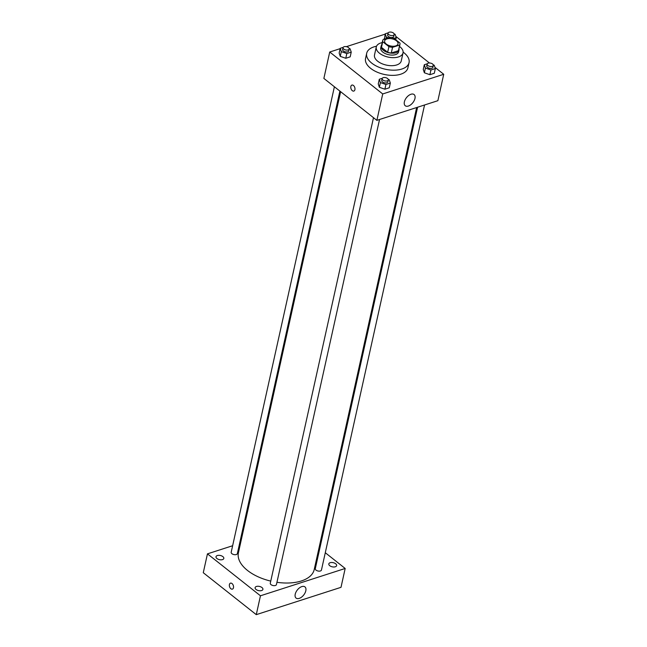 <?xml version="1.0" encoding="UTF-8"?>
<svg xmlns="http://www.w3.org/2000/svg" width="647" height="647" viewBox="0 0 647 647"><rect width="100%" height="100%" fill="white"/><g stroke="black" fill="none" stroke-linecap="round" stroke-linejoin="round"><path stroke-width="0.97" d="M386.243 44.036A6.85 3.647 -167.5 0 1 384.642 40.915A6.85 3.647 -167.5 0 1 392.114 38.836A6.85 3.647 -167.5 0 1 398.01 43.883A6.85 3.647 -167.5 0 1 393.311 46.261A6.85 3.647 -167.5 0 1 386.243 44.036M392.543 47.336L399.676 45.039A8.84 4.715 -167.5 0 0 399.959 44.311A8.84 4.715 -167.5 0 0 399.935 43.074L393.732 38.173A8.84 4.715 -167.5 0 0 390.109 37.461L382.975 39.766A8.84 4.715 -167.5 0 0 382.692 40.486A8.84 4.715 -167.5 0 0 382.717 41.723L388.92 46.624A8.84 4.715 -167.5 0 0 392.543 47.336L391.289 52.997L398.423 50.692L399.676 45.039M382.717 41.723L381.463 47.385L387.658 52.286L388.92 46.624M381.463 47.385A8.84 4.715 -167.5 0 1 381.439 46.147L382.692 40.486M399.959 44.311L398.706 49.973A8.84 4.715 -167.5 0 1 398.423 50.692M391.289 52.997A8.84 4.715 -167.5 0 1 387.658 52.286M381.706 44.95A9.131 4.869 12.5 0 0 381.156 46.083A9.131 4.869 12.5 0 0 389.017 52.811A9.131 4.869 12.5 0 0 398.989 50.037A9.131 4.869 12.5 0 0 398.964 48.784M398.989 50.037L398.568 51.922A9.131 4.869 -167.5 0 1 392.292 55.092A9.131 4.869 -167.5 0 1 382.87 52.132A9.131 4.869 -167.5 0 1 380.735 47.967L381.156 46.083M382.231 42.589A13.7 7.303 12.5 0 0 380.816 42.961A13.7 7.303 12.5 0 0 376.279 46.98A13.7 7.303 12.5 0 0 388.071 57.073A13.7 7.303 12.5 0 0 403.024 52.908A13.7 7.303 12.5 0 0 399.49 46.414M376.279 46.98L374.5 54.995A13.7 7.303 12.5 0 0 386.291 65.088A13.7 7.303 12.5 0 0 401.253 60.931L403.024 52.908M376.522 46.236A21.691 11.557 12.5 0 0 373.885 46.899A21.691 11.557 12.5 0 0 366.695 53.264A21.691 11.557 12.5 0 0 385.369 69.245A21.691 11.557 12.5 0 0 409.05 62.662A21.691 11.557 12.5 0 0 403.121 52.132M409.05 62.662L407.901 67.846A21.691 11.557 -167.5 0 1 393.004 75.367A21.691 11.557 -167.5 0 1 370.626 68.339A21.691 11.557 -167.5 0 1 365.547 58.456L366.695 53.264M384.164 38.513L384.423 39.297L385.208 33.798L386.324 37.13L388.645 37.938M427.295 63.77L424.311 64.732L423.267 69.455L424.375 72.779L429.891 74.696L434.291 73.273L435.342 68.558L434.226 65.226L433.28 64.902M340.12 48.662L329.727 52.019L382.725 93.952L443.729 74.284L434.921 67.32M429.446 62.985L395.827 36.386M385.127 34.154L346.339 46.665M343.185 47.352L340.201 48.315L339.157 53.03L340.265 56.362L345.781 58.27L350.181 56.847L351.232 52.132L350.116 48.8L349.17 48.476M382.288 78.287L379.304 79.249L378.26 83.964L379.368 87.296L384.884 89.205L389.284 87.782L390.335 83.067L389.219 79.743L388.273 79.411M443.729 74.284L437.873 100.689L376.869 120.358L323.872 78.433L329.727 52.019M376.869 120.358L382.725 93.952M404.375 101.862A7.133 4.06 -51.7 0 1 408.637 95.513A7.133 4.06 -51.7 0 1 414.096 94.551A7.133 4.06 -51.7 0 1 412.859 102.671A7.133 4.06 -51.7 0 1 405.24 105.744A7.133 4.06 -51.7 0 1 404.375 101.862M353.844 91.065A3.138 1.965 72.1 0 1 352.308 90.669A3.138 1.965 72.1 0 1 350.787 87.539A3.138 1.965 72.1 0 1 351.911 85.089A3.138 1.965 72.1 0 1 354.75 87.474A3.138 1.965 72.1 0 1 353.844 91.065A3.138 1.965 72.1 0 1 352.3 90.669A3.138 1.965 72.1 0 1 350.787 87.539A3.138 1.965 72.1 0 1 351.919 85.089M270.753 581.103A38.82 20.68 -167.5 0 1 247.51 570.452A38.82 20.68 -167.5 0 1 238.419 552.756L340.637 91.696M416.644 107.539L314.216 569.562A38.82 20.68 -167.5 0 1 276.948 582.292M373.489 117.689L270.292 583.206A3.154 1.682 12.5 0 0 273.002 585.527A3.154 1.682 12.5 0 0 276.439 584.564L379.546 119.501M339.885 91.098L237.344 553.63A3.154 1.682 -167.5 0 1 235.176 554.722A3.154 1.682 -167.5 0 1 231.925 553.703A3.154 1.682 -167.5 0 1 231.189 552.263L334.394 86.755M424.553 104.984L321.446 570.056A3.154 1.682 -167.5 0 1 319.286 571.147A3.154 1.682 -167.5 0 1 316.035 570.128A3.154 1.682 -167.5 0 1 315.299 568.689L417.598 107.224M240.547 543.189L239.592 543.496M232.637 545.736L207.452 553.856L260.458 595.79L345.183 568.47L325.287 552.732M319.796 548.381L319.044 547.791M216.939 558.531A4.003 2.135 12.5 0 0 221.072 559.833A4.003 2.135 12.5 0 0 223.813 558.442A4.003 2.135 12.5 0 0 220.376 555.498A4.003 2.135 12.5 0 0 216.009 556.711A4.003 2.135 12.5 0 0 216.939 558.531M256.042 589.474A4.003 2.135 12.5 0 0 260.175 590.768A4.003 2.135 12.5 0 0 262.917 589.377A4.003 2.135 12.5 0 0 259.471 586.433A4.003 2.135 12.5 0 0 255.104 587.646A4.003 2.135 12.5 0 0 256.042 589.474M329.76 565.704A4.003 2.135 12.5 0 0 333.884 566.998A4.003 2.135 12.5 0 0 336.634 565.607A4.003 2.135 12.5 0 0 333.189 562.664A4.003 2.135 12.5 0 0 328.822 563.877A4.003 2.135 12.5 0 0 329.76 565.704M207.452 553.856L203.271 572.716L256.277 614.65L341.001 587.33L345.183 568.47M256.277 614.65L260.458 595.79M232.41 589.126A3.138 1.965 72.1 0 1 230.874 588.73A3.138 1.965 72.1 0 1 229.353 585.6A3.138 1.965 72.1 0 1 230.486 583.149A3.138 1.965 72.1 0 1 233.316 585.535A3.138 1.965 72.1 0 1 232.41 589.126A3.138 1.965 72.1 0 1 230.874 588.73A3.138 1.965 72.1 0 1 229.353 585.6A3.138 1.965 72.1 0 1 230.486 583.149M299.213 598.394A7.133 4.06 -51.7 0 1 296.091 598.095A7.133 4.06 -51.7 0 1 297.329 589.983A7.133 4.06 -51.7 0 1 304.947 586.902A7.133 4.06 -51.7 0 1 305.036 592.935A7.133 4.06 -51.7 0 1 299.213 598.394M379.304 79.249L380.412 82.581L385.927 84.49L390.335 83.067M388.313 79.953L387.893 81.837A3.154 1.682 -167.5 0 1 385.733 82.937A3.154 1.682 -167.5 0 1 382.482 81.91A3.154 1.682 -167.5 0 1 381.738 80.479L382.159 78.594A3.154 1.682 -167.5 0 1 385.596 77.632A3.154 1.682 -167.5 0 1 388.313 79.953A3.154 1.682 -167.5 0 1 386.146 81.045A3.154 1.682 -167.5 0 1 382.895 80.026A3.154 1.682 -167.5 0 1 382.159 78.594M378.26 83.964L379.368 87.296L380.412 82.581M379.368 87.296L384.884 89.205L385.927 84.49M384.884 89.205L389.284 87.782M424.311 64.732L425.419 68.064L430.934 69.981L435.342 68.558M433.32 65.444L432.9 67.328A3.154 1.682 -167.5 0 1 430.74 68.42A3.154 1.682 -167.5 0 1 427.489 67.401A3.154 1.682 -167.5 0 1 426.745 65.962L427.166 64.077A3.154 1.682 -167.5 0 1 430.603 63.123A3.154 1.682 -167.5 0 1 433.32 65.444A3.154 1.682 -167.5 0 1 431.153 66.536A3.154 1.682 -167.5 0 1 427.902 65.517A3.154 1.682 -167.5 0 1 427.166 64.077M423.267 69.455L424.375 72.779L425.419 68.064M424.375 72.779L429.891 74.696L430.934 69.981M429.891 74.696L434.291 73.273M340.201 48.315L341.317 51.639L346.824 53.555L351.232 52.132M349.21 49.018L348.79 50.903A3.154 1.682 -167.5 0 1 346.63 51.995A3.154 1.682 -167.5 0 1 343.379 50.976A3.154 1.682 -167.5 0 1 342.643 49.544L343.056 47.652A3.154 1.682 -167.5 0 1 346.501 46.697A3.154 1.682 -167.5 0 1 349.21 49.018A3.154 1.682 -167.5 0 1 347.043 50.11A3.154 1.682 -167.5 0 1 343.8 49.091A3.154 1.682 -167.5 0 1 343.056 47.652M339.157 53.03L340.265 56.362L341.317 51.639M340.265 56.362L345.781 58.27L346.824 53.555M345.781 58.27L350.181 56.847M393.966 38.351L396.239 37.623L395.123 34.291L394.177 33.959M388.192 32.835L385.208 33.798M394.217 34.509L393.797 36.394A3.154 1.682 -167.5 0 1 391.637 37.486A3.154 1.682 -167.5 0 1 388.386 36.467A3.154 1.682 -167.5 0 1 387.65 35.027L388.063 33.143A3.154 1.682 -167.5 0 1 391.508 32.188A3.154 1.682 -167.5 0 1 394.217 34.509A3.154 1.682 -167.5 0 1 392.05 35.601A3.154 1.682 -167.5 0 1 388.807 34.582A3.154 1.682 -167.5 0 1 388.063 33.143M385.952 38.804L386.324 37.13M395.762 39.774L396.239 37.623"/></g></svg>
